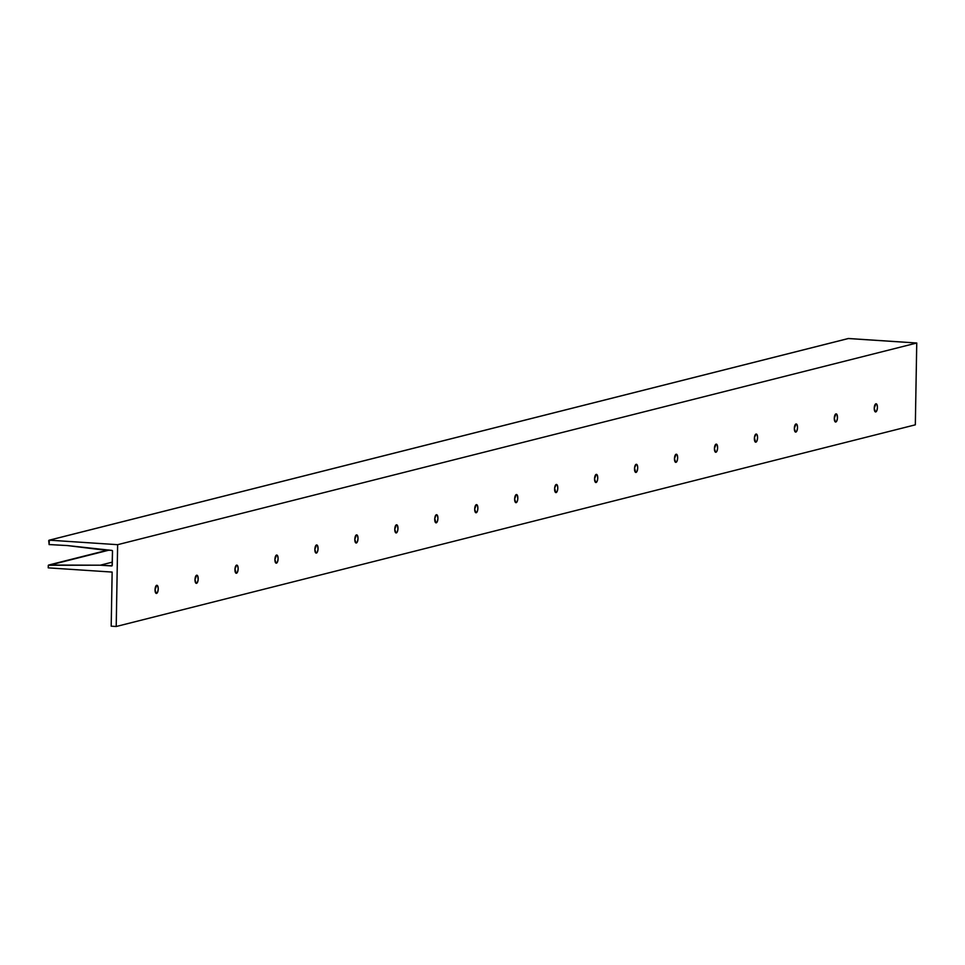 <?xml version="1.0" encoding="UTF-8"?>
<svg xmlns="http://www.w3.org/2000/svg" width="965" height="965" viewBox="0 0 965 965"><rect width="100%" height="100%" fill="white"/><g stroke="black" fill="none" stroke-linecap="round" stroke-linejoin="round"><path stroke-width="1.45" d="M156.571 593.427A4.089 1.58 -86.2 0 1 156.366 593.439A4.089 1.58 -86.2 0 1 155.051 589.519A4.089 1.58 -86.2 0 1 156.704 585.309L155.039 589.772L156.258 593.427L157.717 591.955L158.236 588.964L157.814 586.213L156.704 585.309A4.089 1.58 -86.2 0 1 156.909 585.297A4.089 1.58 -86.2 0 1 158.224 589.217A4.089 1.58 -86.2 0 1 156.571 593.427L156.571 593.427M196.522 583.343A4.089 1.58 -86.2 0 1 196.317 583.355A4.089 1.58 -86.2 0 1 195.002 579.434A4.089 1.58 -86.2 0 1 196.667 575.224L194.99 579.688L196.209 583.343L197.415 582.438L198.151 579.676L197.777 576.129L196.667 575.224A4.089 1.58 -86.2 0 1 196.86 575.212A4.089 1.58 -86.2 0 1 198.187 579.133A4.089 1.58 -86.2 0 1 196.522 583.343L196.522 583.343M236.473 573.258A4.089 1.58 -86.2 0 1 236.28 573.282A4.089 1.58 -86.2 0 1 234.953 569.35A4.089 1.58 -86.2 0 1 236.618 565.14L234.99 568.807L236.172 573.258L237.631 571.787L238.15 568.795L237.728 566.045L236.618 565.14A4.089 1.58 -86.2 0 1 236.811 565.128A4.089 1.58 -86.2 0 1 238.138 569.048A4.089 1.58 -86.2 0 1 236.473 573.258L236.473 573.258M276.436 563.174A4.089 1.58 -86.2 0 1 276.231 563.198A4.089 1.58 -86.2 0 1 274.916 559.266A4.089 1.58 -86.2 0 1 276.569 555.056L274.904 559.519L276.123 563.174L277.582 561.702L278.101 558.711L277.679 555.961L276.569 555.056A4.089 1.58 -86.2 0 1 276.774 555.044A4.089 1.58 -86.2 0 1 278.089 558.964A4.089 1.58 -86.2 0 1 276.436 563.174L276.436 563.174M316.387 553.09A4.089 1.58 -86.2 0 1 316.194 553.114A4.089 1.58 -86.2 0 1 314.867 549.182A4.089 1.58 -86.2 0 1 316.532 544.972L314.855 549.435L316.074 553.09L317.292 552.185L318.016 549.435L317.642 545.876L316.532 544.972A4.089 1.58 -86.2 0 1 316.725 544.96A4.089 1.58 -86.2 0 1 318.052 548.88A4.089 1.58 -86.2 0 1 316.387 553.09L316.387 553.09M356.338 543.006A4.089 1.58 -86.2 0 1 356.145 543.03A4.089 1.58 -86.2 0 1 354.818 539.097A4.089 1.58 -86.2 0 1 356.483 534.887L354.818 539.351L356.037 543.006L357.496 541.534L358.015 538.542L357.593 535.792L356.483 534.887A4.089 1.58 -86.2 0 1 356.688 534.875A4.089 1.58 -86.2 0 1 358.003 538.796A4.089 1.58 -86.2 0 1 356.338 543.006L356.338 543.006M396.301 532.921A4.089 1.58 -86.2 0 1 396.096 532.945A4.089 1.58 -86.2 0 1 394.781 529.013A4.089 1.58 -86.2 0 1 396.446 524.803L394.769 529.266L395.988 532.921L397.194 532.017L397.93 529.266L397.556 525.708L396.446 524.803A4.089 1.58 -86.2 0 1 396.639 524.791A4.089 1.58 -86.2 0 1 397.966 528.711A4.089 1.58 -86.2 0 1 396.301 532.921L396.301 532.921M436.252 522.837A4.089 1.58 -86.2 0 1 436.059 522.861A4.089 1.58 -86.2 0 1 434.733 518.929A4.089 1.58 -86.2 0 1 436.397 514.719L434.769 518.386L435.939 522.837L437.41 521.365L437.929 518.374L437.507 515.624L436.397 514.719A4.089 1.58 -86.2 0 1 436.59 514.707A4.089 1.58 -86.2 0 1 437.917 518.627A4.089 1.58 -86.2 0 1 436.252 522.837L436.252 522.837M476.215 512.753A4.089 1.58 -86.2 0 1 476.01 512.777A4.089 1.58 -86.2 0 1 474.696 508.844A4.089 1.58 -86.2 0 1 476.348 504.647L474.683 509.098L475.902 512.753L477.361 511.281L477.88 508.29L477.458 505.539L476.348 504.647A4.089 1.58 -86.2 0 1 476.553 504.623A4.089 1.58 -86.2 0 1 477.868 508.543A4.089 1.58 -86.2 0 1 476.215 512.753L476.215 512.753M516.166 502.669A4.089 1.58 -86.2 0 1 515.973 502.693A4.089 1.58 -86.2 0 1 514.647 498.76A4.089 1.58 -86.2 0 1 516.311 494.562L514.635 499.014L515.853 502.669L517.071 501.764L517.795 499.014L517.421 495.455L516.311 494.562A4.089 1.58 -86.2 0 1 516.504 494.538A4.089 1.58 -86.2 0 1 517.831 498.459A4.089 1.58 -86.2 0 1 516.166 502.669L516.166 502.669M556.117 492.584A4.089 1.58 -86.2 0 1 555.924 492.608A4.089 1.58 -86.2 0 1 554.598 488.676A4.089 1.58 -86.2 0 1 556.262 484.478L554.634 488.133L555.816 492.584L557.275 491.113L557.794 488.121L557.372 485.371L556.262 484.478A4.089 1.58 -86.2 0 1 556.467 484.454A4.089 1.58 -86.2 0 1 557.782 488.387A4.089 1.58 -86.2 0 1 556.117 492.584L556.117 492.584M596.081 482.5A4.089 1.58 -86.2 0 1 595.875 482.524A4.089 1.58 -86.2 0 1 594.561 478.592A4.089 1.58 -86.2 0 1 596.225 474.394L594.549 478.845L595.767 482.5L597.226 481.028L597.745 478.049L597.323 475.287L596.225 474.394A4.089 1.58 -86.2 0 1 596.418 474.37A4.089 1.58 -86.2 0 1 597.745 478.302A4.089 1.58 -86.2 0 1 596.081 482.5L596.081 482.5M636.031 472.416A4.089 1.58 -86.2 0 1 635.839 472.44A4.089 1.58 -86.2 0 1 634.512 468.507A4.089 1.58 -86.2 0 1 636.176 464.31L634.548 467.965L635.718 472.416L636.936 471.511L637.708 467.965L637.286 465.214L636.176 464.31A4.089 1.58 -86.2 0 1 636.369 464.286A4.089 1.58 -86.2 0 1 637.696 468.218A4.089 1.58 -86.2 0 1 636.031 472.416L636.031 472.416M675.995 462.332A4.089 1.58 -86.2 0 1 675.79 462.356A4.089 1.58 -86.2 0 1 674.475 458.423A4.089 1.58 -86.2 0 1 676.127 454.226L674.463 458.677L675.681 462.332L677.141 460.86L677.659 457.88L677.237 455.13L676.127 454.226A4.089 1.58 -86.2 0 1 676.332 454.201A4.089 1.58 -86.2 0 1 677.647 458.134A4.089 1.58 -86.2 0 1 675.995 462.332L675.995 462.332M715.946 452.247A4.089 1.58 -86.2 0 1 715.753 452.271A4.089 1.58 -86.2 0 1 714.426 448.351A4.089 1.58 -86.2 0 1 716.09 444.141L714.414 448.604L715.632 452.247L716.85 451.343L717.574 448.592L717.2 445.046L716.09 444.141A4.089 1.58 -86.2 0 1 716.283 444.117A4.089 1.58 -86.2 0 1 717.61 448.05A4.089 1.58 -86.2 0 1 715.946 452.247L715.946 452.247M755.897 442.163A4.089 1.58 -86.2 0 1 755.704 442.187A4.089 1.58 -86.2 0 1 754.377 438.267A4.089 1.58 -86.2 0 1 756.041 434.057L754.413 437.712L755.595 442.175L757.055 440.691L757.573 437.712L757.151 434.962L756.041 434.057A4.089 1.58 -86.2 0 1 756.234 434.033A4.089 1.58 -86.2 0 1 757.561 437.965A4.089 1.58 -86.2 0 1 755.897 442.163L755.897 442.163M795.86 432.091A4.089 1.58 -86.2 0 1 795.655 432.103A4.089 1.58 -86.2 0 1 794.34 428.183A4.089 1.58 -86.2 0 1 795.992 423.973L794.328 428.436L795.546 432.091L797.006 430.607L797.524 427.628L797.102 424.877L795.992 423.973A4.089 1.58 -86.2 0 1 796.197 423.949A4.089 1.58 -86.2 0 1 797.512 427.881A4.089 1.58 -86.2 0 1 795.86 432.091L795.86 432.091M835.811 422.007A4.089 1.58 -86.2 0 1 835.618 422.019A4.089 1.58 -86.2 0 1 834.291 418.098A4.089 1.58 -86.2 0 1 835.955 413.889L834.279 418.352L835.497 422.007L836.715 421.09L837.439 418.34L837.065 414.793L835.955 413.889A4.089 1.58 -86.2 0 1 836.148 413.864A4.089 1.58 -86.2 0 1 837.475 417.797A4.089 1.58 -86.2 0 1 835.811 422.007L835.811 422.007M875.762 411.922A4.089 1.58 -86.2 0 1 875.569 411.934A4.089 1.58 -86.2 0 1 874.242 408.014A4.089 1.58 -86.2 0 1 875.906 403.804L874.242 408.267L875.46 411.922L876.92 410.439L877.438 407.459L877.016 404.709L875.906 403.804A4.089 1.58 -86.2 0 1 876.111 403.78A4.089 1.58 -86.2 0 1 877.426 407.713A4.089 1.58 -86.2 0 1 875.762 411.922L875.762 411.922M49.046 565.273L108.804 550.195L49.046 565.273L100.215 565.201L48.708 565.044L107.827 550.122L49.046 565.273M112.507 551.111L112.254 565.309A0.676 0.627 75.8 0 1 111.626 565.948L100.215 565.201L112.314 562.149L100.215 565.201L112.073 565.78L112.507 551.111L111.892 550.4A0.676 0.627 75.8 0 1 112.507 551.111M848.235 338.534L916.75 343.009L915.327 424.829L116.21 626.502L111.192 626.164L112.145 572.076L48.25 567.854L48.286 565.454L48.25 567.854L112.145 572.076L111.192 626.164L116.21 626.502L117.633 544.682L916.75 343.009L915.327 424.829L116.21 626.502L117.633 544.682L49.36 540.171L49.082 544.562L67.357 545.563L49.179 544.549L48.72 540.81A0.676 0.627 75.8 0 1 49.36 540.171L848.476 338.498L916.75 343.009L117.633 544.682L49.36 540.171L848.476 338.498A0.676 0.627 -104.2 0 0 848.126 338.582M100.493 549.64L111.892 550.4L67.357 545.563L100.493 549.64M48.588 565.056L107.766 550.122M848.295 338.522L49.179 540.195"/></g></svg>
